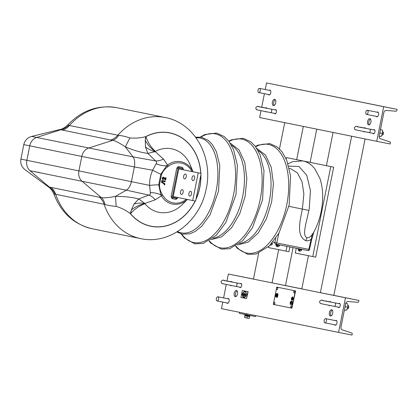 <?xml version="1.0" encoding="UTF-8"?>
<svg xmlns="http://www.w3.org/2000/svg" width="418" height="418" viewBox="0 0 418 418"><rect width="100%" height="100%" fill="white"/><g stroke="black" fill="none" stroke-linecap="round" stroke-linejoin="round"><path stroke-width="0.63" d="M188.889 193.466A2.471 1.327 -78.8 0 0 189.709 196.152A2.471 1.327 -78.8 0 0 191.491 193.994A2.471 1.327 -78.8 0 0 190.671 191.303A2.471 1.327 -78.8 0 0 188.889 193.466M180.524 191.768A2.471 1.327 -78.8 0 0 181.344 194.454A2.471 1.327 -78.8 0 0 183.126 192.296A2.471 1.327 -78.8 0 0 182.305 189.605A2.471 1.327 -78.8 0 0 180.524 191.768M183.638 176.187A2.471 1.327 -78.8 0 0 184.458 178.878A2.471 1.327 -78.8 0 0 186.24 176.715A2.471 1.327 -78.8 0 0 185.42 174.029A2.471 1.327 -78.8 0 0 183.638 176.187M192.003 177.885A2.471 1.327 -78.8 0 0 192.823 180.576A2.471 1.327 -78.8 0 0 194.605 178.413A2.471 1.327 -78.8 0 0 193.785 175.727A2.471 1.327 -78.8 0 0 192.003 177.885M173.277 196.601L195.619 201.121L201.152 173.428L181.464 169.431M178.815 168.903L198.231 172.848L192.698 200.541M201.152 173.428L198.231 172.848M173.047 197.787A1.061 0.57 101.2 0 1 172.435 198.707L171.427 197.876A1.061 0.402 -28.9 0 0 172.503 197.38L176.13 198.404A1.061 0.57 101.2 0 1 175.518 199.323L176.871 198.958A1.061 0.402 -128.6 0 0 176.892 198.947L177.66 197.662L176.892 198.947A1.061 0.402 -128.6 0 0 176.793 198.231L177.211 197.4M183.22 169.588L182.786 169.504L182.682 168.741L182.138 168.334L179.056 167.722L178.397 167.89L178.011 168.553L176.746 168.302L177.593 167.017L178.841 166.636A1.061 0.57 101.2 0 1 179.056 167.722M171.427 197.876L171.14 196.366L176.746 168.302M178.011 168.553L172.399 196.617L171.14 196.366M178.841 166.636L181.924 167.247L183.042 168.099A1.061 0.402 151.1 0 1 183.053 168.12L183.053 168.12A1.061 0.402 151.1 0 1 182.682 168.741M183.23 169.792L183.042 168.099M181.924 167.247A1.061 0.57 101.2 0 1 182.138 168.334M177.692 197.495L177.18 197.568M163.448 179.186A0.721 0.606 -78.5 0 1 163.428 177.802A0.721 0.606 -78.5 0 1 164.06 177.99L165.653 179.965L166.066 177.901L165.538 179.416L164.295 177.749A1.071 0.904 101.5 0 0 162.78 178.047A1.071 0.904 101.5 0 0 163.381 179.531L163.203 178.972A0.559 0.47 -78.5 0 1 163.088 178.93M288.702 166.134L298.938 166.474L306.755 175.262L310.454 190.598L309.2 209.073L305.568 225.004C304.9 229.377 303.076 235.757 307.094 237.805C308.75 237.826 310.187 237.069 311.41 235.527L313.458 232.737C317.027 226.357 319.598 219.262 321.17 211.461C323.548 199.219 323.114 188.152 319.869 178.267L314.602 168.444L311.823 165.518C309.174 163.156 306.148 161.62 302.736 160.914L292.673 161.661L288.023 163.835M144.973 203.785A32.385 27.311 101.5 0 0 182.347 204.501L187.405 199.464A21.574 18.193 -78.5 0 1 161.395 195.833L155.339 199.773L144.832 203.451L144.973 203.785A16.945 7.534 -39.7 0 0 130.515 213.65L130.332 213.608C126.398 210.541 121.685 208.122 116.204 206.356C111.763 206.053 108.022 205.421 104.991 204.454A17.65 12.665 109 0 0 101.454 197.662C105.216 198.043 109.913 197.599 115.54 196.319L115.446 196.423C124.089 196.324 131.858 197.176 138.739 198.978L148.803 195.081C150.266 194.631 150.773 193.821 150.323 192.656L149.618 185.383C149.482 180.111 150.49 175.053 152.648 170.21L156.097 163.751C156.964 162.842 156.807 161.902 155.632 160.92L147.841 153.416C140.793 152.455 133.295 150.266 125.348 146.854L125.395 146.99C120.692 143.64 116.533 141.409 112.912 140.302L110.728 140.03A17.65 14.886 101.5 0 0 117.751 135.327A61.78 52.104 -78.5 0 1 165.246 117.515L116.915 107.713C98.214 104.625 81.886 110.315 67.93 124.789L69.419 125.52L118.796 135.369C121.967 135.657 125.661 136.514 129.878 137.94C135.625 138.41 140.908 137.982 145.71 136.649L145.892 136.681A16.945 7.498 -117.8 0 0 155.449 151.353L155.188 151.609L163.469 159.08L167.545 165.068A1.411 0.549 53.1 0 1 168.491 166.192L167.508 166.913C164.901 168.825 162.905 171.38 161.515 174.572L159.483 184.756C159.54 188.262 160.407 191.381 162.069 194.119L162.701 195.159A20.31 17.128 101.5 0 0 186.381 199.261M162.351 181.266L164.932 181.778A0.34 0.287 101.5 0 0 165.173 181.694M164.734 183.654A0.34 0.287 101.5 0 0 164.661 183.58L162.2 182.023M165.256 181.281A0.34 0.287 101.5 0 0 165.063 181.109L162.121 180.524A0.34 0.287 101.5 0 0 161.771 180.801L161.526 182.029A0.34 0.287 101.5 0 0 161.656 182.384L164.196 183.993L164.086 184.531A0.34 0.287 101.5 0 0 164.577 184.803M164.107 177.561A1.233 1.04 101.5 0 0 162.383 177.927A1.233 1.04 101.5 0 0 163.067 179.636A0.34 0.287 101.5 0 0 163.313 179.557M165.962 177.864A0.34 0.287 101.5 0 0 165.408 177.927L165.199 178.961M163.302 177.869A0.559 0.47 -78.5 0 1 163.678 178.042L165.115 179.97A0.34 0.287 101.5 0 0 165.544 179.954M104.991 204.454L55.678 194.281L54.026 194.365C52.443 190.786 50.573 188.293 48.41 186.893L101.454 197.662L82.085 181.302L30.033 170.743L49.402 187.097A17.65 16.401 87.2 0 1 55.004 194.313M313.829 232.074L311.703 239.467L311.055 239.362C309.414 240.564 307.685 241.019 305.877 240.737C295.61 235.736 300.479 219.272 302.366 208.99L303.87 193.989L302.052 181.762L297.438 172.906L290.735 168.788L289.293 168.501M278.879 233.234L276.737 242.978L308.865 249.358L311.055 239.362L313.819 232.094M312.361 237.053L311.917 237.095A5.293 1.62 45.4 0 1 311.41 235.527M125.395 146.99L133.028 156.886C134.659 159.263 135.103 162.618 134.371 166.949L81.797 156.421L78.908 170.884L149.618 185.383A17.65 2.393 178.3 0 1 158.72 184.798L160.831 174.243A17.65 2.33 -155.7 0 1 152.648 170.21L134.366 166.949L131.477 181.412C130.494 185.691 128.791 188.612 126.377 190.169L115.54 196.319M110.728 140.03L60.861 129.742L36.685 137.454L133.028 156.886L155.632 160.92A17.65 11.396 133.9 0 0 163.469 159.08M68.808 125.228A17.65 16.396 115.9 0 1 60.861 129.742L59.847 129.549L31.669 136.42L36.685 137.454A10.591 8.935 -78.5 0 0 29.746 145.861L26.856 160.324L78.908 170.884A10.591 8.935 101.5 0 0 82.085 181.302L126.377 190.169L148.803 195.081A17.65 11.422 -111.1 0 1 155.339 199.773M195.112 201.021A47.542 40.097 -78.5 0 1 130.515 213.65L131.372 209.988L134.011 204.047A16.945 11.798 172.7 0 1 144.832 203.451L138.739 198.978L134.011 204.047M195.216 201.042A47.657 40.196 101.5 0 1 130.332 213.608A17.65 9.483 103.2 0 1 131.372 209.988A16.945 8.94 147.7 0 1 144.884 203.66M115.446 196.423L116.204 206.356M150.323 192.656A17.65 12.044 -162.2 0 1 160.831 194.809L158.72 184.798L159.483 184.756M162.701 195.159A1.411 0.554 -30.5 0 1 161.395 195.833L160.831 194.809A1.411 0.57 -32.1 0 0 162.069 194.119M156.097 163.751A17.65 11.991 -175.1 0 0 166.625 165.8L167.545 165.068A21.574 18.193 -78.5 0 1 193.001 171.772M161.515 174.572L160.831 174.243L166.625 165.8A1.411 0.564 -125.3 0 1 167.508 166.913M145.427 146.901L147.841 153.416L155.188 151.609A16.945 11.751 29.8 0 1 145.427 146.901L145.281 140.396L145.892 136.681A47.542 40.097 -78.5 0 1 200.729 173.339M155.318 151.441A16.945 8.903 54.8 0 1 145.281 140.396A17.65 9.478 99.3 0 1 145.71 136.649A47.657 40.196 101.5 0 1 200.828 173.36M125.348 146.854L129.878 137.94M31.669 136.42C27.452 137.632 24.824 140.37 23.789 144.633L81.797 156.421A10.591 8.935 -78.5 0 1 88.736 148.014L112.912 140.302A17.65 12.671 93.8 0 0 118.796 135.369M164.629 183.962L164.687 184.808L164.891 183.8L162.189 182.081L162.383 181.104L165.241 181.673L165.376 181.36L162.367 180.743L162.006 182.295L164.629 183.962L164.196 183.993M334.562 324.749A2.471 1.327 -78.8 0 0 335.163 325.23A2.471 1.327 -78.8 0 0 336.95 323.067A2.471 1.327 -78.8 0 0 336.129 320.381A2.471 1.327 -78.8 0 0 335.388 320.596M226.744 302.872A2.471 1.327 -78.8 0 0 227.345 303.353A2.471 1.327 -78.8 0 0 229.132 301.195A2.471 1.327 -78.8 0 0 228.312 298.504A2.471 1.327 -78.8 0 0 227.57 298.718M328.872 305.26A2.116 1.139 -78.8 0 0 329.4 305.689A2.116 1.139 -78.8 0 0 330.048 305.495M239.618 287.114A2.116 1.139 -78.8 0 0 240.167 287.584A2.116 1.139 -78.8 0 0 241.698 285.734A2.116 1.139 -78.8 0 0 240.993 283.43A2.116 1.139 -78.8 0 0 240.308 283.655M338.146 307.105A2.116 1.139 -78.8 0 0 338.695 307.575A2.116 1.139 -78.8 0 0 340.221 305.72A2.116 1.139 -78.8 0 0 339.52 303.416A2.116 1.139 -78.8 0 0 338.831 303.64M230.349 285.269A2.116 1.139 -78.8 0 0 230.872 285.698A2.116 1.139 -78.8 0 0 231.525 285.504M329.384 312.528A3.177 1.709 -78.8 0 0 330.434 315.982A3.177 1.709 -78.8 0 0 332.728 313.207A3.177 1.709 -78.8 0 0 331.673 309.754A3.177 1.709 -78.8 0 0 329.384 312.528M332.284 310.13A3.177 1.709 -78.8 0 0 330.695 312.789A3.177 1.709 -78.8 0 0 331.145 315.867M234.205 293.217A3.177 1.709 -78.8 0 0 235.261 296.675A3.177 1.709 -78.8 0 0 237.549 293.896A3.177 1.709 -78.8 0 0 236.499 290.442A3.177 1.709 -78.8 0 0 234.205 293.217M237.105 290.823A3.177 1.709 -78.8 0 0 235.517 293.478A3.177 1.709 -78.8 0 0 235.966 296.555M358.916 300.453L345.482 297.783L338.564 332.404L351.998 335.069L352.191 334.097A1.061 0.893 101.5 0 0 351.611 332.906L342.347 329.896A2.471 2.085 -78.5 0 1 340.989 327.122L345.691 303.588A2.471 2.085 -78.5 0 1 348.011 301.54L357.724 302.303A1.061 0.893 101.5 0 0 358.722 301.425L358.916 300.453L333.82 295.359L365.076 138.943M217.872 296.796A2.116 1.139 101.2 0 1 217.877 296.796A2.116 1.139 101.2 0 1 218.577 299.095A2.116 1.139 101.2 0 1 217.046 300.95A2.116 1.139 101.2 0 1 216.346 298.645A2.116 1.139 101.2 0 1 217.872 296.796L228.912 298.985A2.471 1.327 -78.8 0 0 228.886 298.98M301.806 288.864L285.489 285.551L293.07 247.608M253.475 279.057L228.369 274.025L226.979 280.964M345.482 297.783L228.369 274.025M330.795 302.042A2.116 1.139 -78.8 0 0 330.225 301.53A2.116 1.139 -78.8 0 0 329.536 301.754M232.267 282.056A2.116 1.139 -78.8 0 0 231.697 281.544A2.116 1.139 -78.8 0 0 231.013 281.769M226.284 284.454L223.593 297.93M222.763 302.083L221.451 308.641L338.564 332.404M247.022 313.829L246.819 314.858L239.383 313.348L239.587 312.319M255.774 315.606L255.576 316.598L246.819 314.858M268.387 94.473A2.471 1.327 -78.8 0 0 268.988 94.954A2.471 1.327 -78.8 0 0 270.77 92.791A2.471 1.327 -78.8 0 0 269.955 90.105A2.471 1.327 -78.8 0 0 269.213 90.319M259.515 88.391A2.116 1.139 101.2 0 1 259.521 88.391A2.116 1.139 101.2 0 1 260.221 90.696A2.116 1.139 101.2 0 1 258.69 92.545A2.116 1.139 101.2 0 1 257.99 90.246A2.116 1.139 101.2 0 1 259.515 88.391L270.556 90.586A2.471 1.327 -78.8 0 0 270.524 90.575M376.205 116.345A2.471 1.327 -78.8 0 0 376.806 116.826A2.471 1.327 -78.8 0 0 378.593 114.668A2.471 1.327 -78.8 0 0 377.773 111.977A2.471 1.327 -78.8 0 0 377.031 112.191M274.344 113.33A2.116 1.139 -78.8 0 0 274.892 113.8A2.116 1.139 -78.8 0 0 276.423 111.951A2.116 1.139 -78.8 0 0 275.718 109.647A2.116 1.139 -78.8 0 0 275.034 109.871M365.52 128.258A2.116 1.139 -78.8 0 0 364.951 127.746A2.116 1.139 -78.8 0 0 364.261 127.971M266.992 108.272A2.116 1.139 -78.8 0 0 266.423 107.76A2.116 1.139 -78.8 0 0 265.738 107.985M372.872 133.321A2.116 1.139 -78.8 0 0 373.42 133.791A2.116 1.139 -78.8 0 0 374.946 131.936A2.116 1.139 -78.8 0 0 374.246 129.632A2.116 1.139 -78.8 0 0 373.556 129.857M275.734 102.802A3.177 1.709 -78.8 0 0 274.678 99.348A3.177 1.709 -78.8 0 0 272.39 102.128A3.177 1.709 -78.8 0 0 273.445 105.582A3.177 1.709 -78.8 0 0 275.734 102.802M275.29 99.73A3.177 1.709 -78.8 0 0 273.701 102.384A3.177 1.709 -78.8 0 0 274.151 105.461M370.912 122.113A3.177 1.709 -78.8 0 0 369.857 118.66A3.177 1.709 -78.8 0 0 367.568 121.434A3.177 1.709 -78.8 0 0 368.619 124.893A3.177 1.709 -78.8 0 0 370.912 122.113M370.468 119.041A3.177 1.709 -78.8 0 0 368.88 121.695A3.177 1.709 -78.8 0 0 369.329 124.773M396.907 110.331A1.061 0.893 -78.5 0 1 395.909 111.209L386.195 110.446A2.471 2.085 101.5 0 0 383.876 112.494L379.173 136.028A2.471 2.085 101.5 0 0 380.532 138.802L389.795 141.812A1.061 0.893 -78.5 0 1 390.375 143.003L390.182 143.975L376.749 141.31L383.667 106.689L397.1 109.359L396.907 110.331M261.01 110.671L259.635 117.547L376.749 141.31M363.597 131.477A2.116 1.139 -78.8 0 0 364.125 131.905A2.116 1.139 -78.8 0 0 364.773 131.712M265.075 111.486A2.116 1.139 -78.8 0 0 265.597 111.914A2.116 1.139 -78.8 0 0 266.25 111.721M265.237 89.525L266.553 82.931L383.667 106.689M261.705 107.18L264.406 93.679M266.553 82.931L397.1 109.359M333.82 295.359L320.387 292.694L351.653 136.216L333.062 132.449L326.421 165.68M320.387 292.694L301.796 288.922L308.437 255.701M310.104 162.367L316.745 129.136M285.489 285.551L272.055 282.887L278.691 249.666M296.681 159.645L303.322 126.414L284.731 122.641L279.485 148.907M272.055 282.887L253.465 279.114L258.643 253.209M286.22 159.044L286.508 157.596L333.674 167.153L315.689 257.159L295.291 253.031L296.252 248.24M289.867 246.97L288.916 251.725L268.523 247.602L268.748 246.484M286.508 157.596L330.753 166.573L312.769 256.579M286.947 246.39L286.001 251.145M333.674 167.153L330.753 166.573M382.752 131.686L382.789 131.691A1.766 0.951 101.2 0 1 383.374 133.608A1.766 0.951 101.2 0 1 382.104 135.155L382.062 135.145M348.027 305.469L348.063 305.474A1.766 0.951 101.2 0 1 348.649 307.397A1.766 0.951 101.2 0 1 347.379 308.939L347.337 308.928M380.296 129.57L382.334 129.988L382.695 133.483L381.023 136.561L379.142 136.19M379.946 132.151L380.197 132.987L379.643 133.655M380.197 132.987L382.695 133.483M380.453 129.611L382.334 129.988M345.571 303.353L347.609 303.771L347.969 307.267L346.297 310.344L344.411 309.973M345.221 305.934L345.472 306.77L344.918 307.439M345.472 306.77L347.969 307.267M345.733 303.395L347.609 303.771M217.046 300.95L228.087 303.139M325.695 318.668A2.116 1.139 101.2 0 1 326.395 320.972A2.116 1.139 101.2 0 1 324.864 322.821L324.864 322.821A2.116 1.139 101.2 0 1 324.164 320.522A2.116 1.139 101.2 0 1 325.69 318.668A2.116 1.139 101.2 0 1 325.695 318.668L336.73 320.862M367.338 110.268A2.116 1.139 101.2 0 1 368.039 112.567A2.116 1.139 101.2 0 1 366.508 114.422L366.508 114.422A2.116 1.139 101.2 0 1 365.807 112.118A2.116 1.139 101.2 0 1 367.333 110.268A2.116 1.139 101.2 0 1 367.338 110.268L378.374 112.458M258.69 92.545L269.73 94.74M276.773 287.088L273.315 304.398L291.905 308.165L295.364 290.86L276.773 287.088L295.599 290.907L291.905 308.165M276.199 296.231A0.972 0.522 101.2 0 1 275.969 295.207A0.972 0.522 101.2 0 1 276.669 294.361L277.134 294.455L277.238 293.938L276.773 293.838A1.5 0.805 -78.8 0 0 275.687 295.15A1.5 0.805 -78.8 0 0 276.183 296.785L276.507 295.406L276.925 295.495L276.648 296.879L277.066 295.521L277.484 295.604L277.348 297.02L277.677 295.374L276.418 295.118L276.199 296.231L276.429 295.124M276.773 293.844A1.5 0.805 -78.8 0 0 275.697 295.155A1.5 0.805 -78.8 0 0 276.188 296.785L276.23 296.79M275.551 295.124A1.766 0.951 -78.8 0 0 276.131 297.041L276.737 295.725L276.46 297.109L276.878 297.193L277.155 295.808L277.014 297.224L277.432 297.308L277.865 295.145L276.335 294.831L276.136 295.803A0.705 0.381 101.2 0 1 276.105 295.239A0.705 0.381 101.2 0 1 276.622 294.622L277.223 294.742L277.427 293.702L276.826 293.582A1.766 0.951 -78.8 0 0 276.82 293.582A1.766 0.951 -78.8 0 0 275.551 295.124M276.141 295.798A0.705 0.381 101.2 0 1 276.115 295.239A0.705 0.381 101.2 0 1 276.617 294.622M276.669 294.361L277.134 294.455M277.432 297.308L277.871 295.145L276.335 294.831M276.878 297.193L277.16 295.808M276.319 297.083L276.601 295.698M276.831 293.582L276.831 293.582A1.766 0.951 -78.8 0 0 276.826 293.582L277.437 293.702L277.223 294.742M276.507 295.406L276.93 295.495L276.789 296.905M277.066 295.521L277.489 295.61L277.348 297.02M277.798 294.047L277.693 294.57M277.646 294.826L277.641 294.826A0.528 0.282 -78.8 0 0 277.845 293.786A0.528 0.282 -78.8 0 0 277.641 294.826A0.528 0.282 -78.8 0 0 277.85 293.791M292.532 301.843A3.532 1.897 101.2 0 0 291.691 301.19L291.701 301.19A3.532 1.897 101.2 0 0 291.696 301.19A3.532 1.897 101.2 0 0 291.194 301.211A1.703 0.914 101.2 0 0 290.207 302.689A1.703 0.914 101.2 0 0 290.547 304.44A3.532 1.897 -78.8 0 0 291.012 304.654A3.532 1.897 -78.8 0 0 291.017 304.654A3.532 1.897 -78.8 0 0 292.036 304.377L292.177 303.651A2.205 1.186 -78.8 0 1 291.498 303.855L291.498 303.855A2.205 1.186 -78.8 0 0 291.498 303.855A0.883 0.475 101.2 0 1 291.21 302.893A0.883 0.475 101.2 0 1 291.842 302.12A0.883 0.475 101.2 0 1 291.842 302.12A2.205 1.186 101.2 0 1 292.391 302.569L292.543 301.843L292.391 302.569M291.492 303.849A0.883 0.475 101.2 0 1 291.205 302.893A0.883 0.475 101.2 0 1 291.837 302.12M292.093 303.797A2.294 1.233 -78.8 0 1 291.487 303.938L291.482 303.938A2.294 1.233 -78.8 0 0 291.482 303.938A2.294 1.233 -78.8 0 0 291.487 303.938A0.972 0.522 101.2 0 1 291.158 302.883A0.972 0.522 101.2 0 1 291.858 302.036A2.294 1.233 101.2 0 1 292.375 302.407M291.68 301.279A3.443 1.85 101.2 0 0 291.194 301.3L291.194 301.3A1.615 0.867 101.2 0 0 290.254 302.7A1.615 0.867 101.2 0 0 290.578 304.356A3.443 1.85 -78.8 0 0 291.027 304.57A3.443 1.85 -78.8 0 1 290.578 304.356L290.583 304.356A1.615 0.867 101.2 0 1 290.259 302.7A1.615 0.867 101.2 0 1 291.194 301.3A3.443 1.85 101.2 0 1 291.675 301.279A3.443 1.85 101.2 0 1 292.48 301.885L292.37 302.413A2.294 1.233 101.2 0 0 291.858 302.036L291.863 302.036M291.027 304.565A3.443 1.85 -78.8 0 0 291.994 304.32L292.098 303.792A2.294 1.233 -78.8 0 1 291.482 303.938M292.172 303.651L292.036 304.377A3.532 1.897 -78.8 0 1 291.012 304.654L291.017 304.654M291.701 301.19A3.532 1.897 101.2 0 1 292.543 301.843M290.97 301.838A0.637 0.34 101.2 0 1 291.179 302.527A0.637 0.34 101.2 0 1 290.719 303.081L290.724 303.081A0.637 0.34 101.2 0 0 291.184 302.527A0.637 0.34 101.2 0 0 290.975 301.838L290.975 301.838A0.637 0.34 101.2 0 1 290.975 301.838A0.637 0.34 101.2 0 0 290.51 302.392L290.432 303.745M290.902 302.183L290.651 303.05A0.637 0.34 101.2 0 0 290.719 303.081L290.724 303.081M292.626 303.092L292.699 302.747L292.046 302.611L292.025 303.51L292.37 303.578L292.694 302.742L292.041 302.611M292.36 303.578L292.464 303.06M292.595 302.993L292.072 302.71L292.334 303.484L292.443 302.961M292.072 302.71L292.334 303.484M292.647 296.879A4.237 2.278 -78.8 0 0 291.524 297.898A4.237 2.278 -78.8 0 0 291.471 299.899A4.237 2.278 -78.8 0 0 291.999 300.14L292.004 300.14A4.237 2.278 -78.8 0 0 292.574 300.124L292.574 300.124A4.237 2.278 -78.8 0 0 293.295 298.259A4.237 2.278 -78.8 0 0 292.652 296.885L292.652 296.885A4.237 2.278 -78.8 0 1 293.29 298.259L293.295 298.259M291.999 300.14L292.004 300.14A4.237 2.278 -78.8 0 0 292.569 300.124A4.237 2.278 -78.8 0 0 293.29 298.259M291.592 297.961L291.597 297.961A4.096 2.2 -78.8 0 0 291.55 299.79A4.096 2.2 -78.8 0 0 292.025 300.004A4.096 2.2 -78.8 0 0 292.543 299.993A4.096 2.2 -78.8 0 0 293.206 298.285A4.096 2.2 -78.8 0 0 292.616 297.031A4.096 2.2 -78.8 0 0 291.592 297.961A4.096 2.2 -78.8 0 0 291.545 299.79L291.55 299.79A4.096 2.2 -78.8 0 0 292.03 300.004M292.616 297.036A4.096 2.2 -78.8 0 0 291.597 297.961M292.151 299.361A1.834 0.988 -78.8 0 0 292.668 299.225L292.678 299.231A1.834 0.988 -78.8 0 1 292.156 299.366L292.156 299.366A1.834 0.988 -78.8 0 1 291.717 299.022A0.601 0.324 101.2 0 1 291.659 298.483A0.601 0.324 101.2 0 1 291.921 298.003A1.834 0.988 101.2 0 1 292.448 297.862A1.834 0.988 101.2 0 1 292.454 297.862A1.834 0.988 101.2 0 1 292.882 298.191L292.84 298.405A0.92 0.491 101.2 0 0 292.652 298.29A0.92 0.491 101.2 0 0 292.381 298.363A0.92 0.491 101.2 0 1 292.657 298.29M292.26 298.604L292.286 298.87L292.255 298.604M292.448 297.862L292.454 297.862A1.834 0.988 101.2 0 1 292.877 298.191L292.835 298.405M292.715 299.011L292.715 299.011A0.92 0.491 101.2 0 1 292.506 299.048A0.92 0.491 101.2 0 1 292.281 298.87L292.286 298.87A0.92 0.491 101.2 0 0 292.506 299.048M292.929 298.651L292.689 298.421L292.673 298.959L292.966 298.478L292.689 298.421M292.767 298.98L292.835 298.63M243.751 296.414L243.809 296.007L244.316 296.315L243.835 296.472L244.425 296.336L243.866 295.996M243.428 295.338L243.506 294.93L245.032 295.453L243.506 295.395L245.136 295.474L243.542 294.925M243.098 294.267L243.156 293.854L244.321 294.084L244.608 293.07L244.54 294.131L245.674 294.361L245.596 294.768L243.098 294.267L245.674 294.826L245.768 294.34L244.655 294.115L244.65 293.075M246.061 294.471A3.14 1.688 -78.8 0 0 244.551 291.482A3.14 1.688 -78.8 0 0 242.686 294.22A3.14 1.688 -78.8 0 0 243.36 297.475A3.14 1.688 -78.8 0 0 245.894 295.307M243.401 297.501A3.177 1.709 -78.8 0 0 243.438 297.527A3.177 1.709 -78.8 0 0 245.956 295.484M245.915 294.753A2.952 1.583 -78.8 0 0 245.256 291.811A2.952 1.583 -78.8 0 0 242.785 294.241A2.952 1.583 -78.8 0 0 244.138 297.444A2.952 1.583 -78.8 0 0 245.868 294.988M244.185 297.433A2.91 1.562 101.2 0 1 242.895 294.262A2.91 1.562 101.2 0 1 245.298 291.837M244.326 294.047L243.213 293.849M242.33 290.547L240.946 297.47L246.521 298.598L247.905 291.675L242.33 290.547L248.14 291.722L246.521 298.598M246.186 294.329A3.177 1.709 -78.8 0 0 244.64 291.466A3.177 1.709 -78.8 0 0 244.593 291.477M250.246 315.538L250.136 316.081L248.856 315.83L244.598 314.973L244.708 314.43M301.519 249.494L301.425 249.974L298.144 249.321A1.803 1.803 0 0 0 299.278 251.03A1.771 0.387 101.3 0 0 299.737 250.382M272.05 244.018L271.292 243.866L272.249 244.055L272.149 243.537M244.927 315.757L249.536 316.682L244.927 315.757L244.598 317.393M278.822 244.99L278.701 245.465L279.428 245.606L276.674 245.058M275.948 244.911A1.803 1.803 0 0 0 277.082 246.62A1.771 0.387 101.3 0 1 276.941 245.727L277.552 245.847A1.771 0.387 -78.7 0 0 277.719 246.751A1.803 1.803 0 0 0 279.428 245.606M278.701 245.465L276.648 245.052L276.747 244.572M277.082 246.62A1.771 0.387 101.3 0 0 277.547 245.977M272.249 244.055A1.803 1.803 0 0 1 270.545 245.199A1.771 0.387 -78.7 0 1 270.378 244.854M301.425 249.974L298.144 249.321M299.278 251.03A1.771 0.387 101.3 0 1 299.136 250.136L299.748 250.257A1.771 0.387 -78.7 0 0 299.915 251.155A1.803 1.803 0 0 0 301.624 250.016M244.713 317.419L245.826 317.852L244.713 317.419L245.037 315.783M247.017 317.884L245.826 317.852L248.073 318.302L247.017 317.884L247.341 316.248M249.118 318.506L248.073 318.302L249.112 318.506L249.536 316.682M246.38 295.923A0.935 0.502 101.2 0 1 246.265 295.871A1.008 1.008 0 0 1 246.615 294.094A0.935 0.502 101.2 0 1 246.745 294.089A0.935 0.502 101.2 0 1 247.059 295.108A0.935 0.502 101.2 0 1 246.38 295.923M277.056 289.538A0.935 0.502 101.2 0 1 276.941 289.486A1.008 1.008 0 0 1 277.291 287.709A0.935 0.502 101.2 0 1 277.427 287.704A0.935 0.502 101.2 0 1 277.735 288.723A0.935 0.502 101.2 0 1 277.056 289.538M294.162 293.008A0.935 0.502 101.2 0 1 294.042 292.955A1.008 1.008 0 0 1 294.397 291.179A0.935 0.502 101.2 0 1 294.528 291.174A0.935 0.502 101.2 0 1 294.836 292.192A0.935 0.502 101.2 0 1 294.162 293.008M274.151 304.079A0.935 0.502 101.2 0 1 274.036 304.027A1.008 1.008 0 0 1 274.386 302.251A0.935 0.502 101.2 0 1 274.521 302.245A0.935 0.502 101.2 0 1 274.83 303.264A0.935 0.502 101.2 0 1 274.151 304.079M291.257 307.549A0.935 0.502 101.2 0 1 291.137 307.496A1.008 1.008 0 0 1 291.492 305.72A0.935 0.502 101.2 0 1 291.623 305.715A0.935 0.502 101.2 0 1 291.931 306.734A0.935 0.502 101.2 0 1 291.257 307.549M275.739 244.368L279.83 245.183M302.026 249.593L297.935 248.773M272.656 243.631L271.669 243.443M176.13 198.404L176.793 198.231M172.399 196.617L172.503 197.38M177.593 167.017A1.061 0.402 51.4 0 1 178.397 167.89M176.365 197.228A0.528 0.444 -78.5 0 1 175.941 197.4L173.606 196.935A0.528 0.444 -78.5 0 1 173.271 196.329L178.7 169.154A0.528 0.444 -78.5 0 1 179.244 168.72L181.579 169.185A0.528 0.444 -78.5 0 1 181.908 169.52M175.518 199.323L172.435 198.707M173.595 196.664L173.606 196.935M175.936 197.139L175.941 197.4M116.915 107.713A61.78 52.104 101.5 0 0 69.419 125.52A17.65 14.886 101.5 0 1 62.397 130.223M255.612 146.744A55.39 29.762 101.2 0 1 286.779 204.658A55.39 29.762 101.2 0 1 235.898 246.03M258.005 150.459A48.331 25.968 101.2 0 1 269.338 201.178A48.331 25.968 101.2 0 1 239.53 243.511M229.038 141.467A55.39 29.762 101.2 0 1 260.205 199.381A55.39 29.762 101.2 0 1 209.324 240.752M231.431 145.182A48.331 25.968 101.2 0 1 242.764 195.901A48.331 25.968 101.2 0 1 212.955 238.234M200.896 137.104A55.39 29.762 101.2 0 1 233.631 194.104A55.39 29.762 101.2 0 1 181.647 234.033M196.084 137.846A48.331 25.968 101.2 0 1 216.184 190.624A48.331 25.968 101.2 0 1 177.577 231.551M191.998 171.568A20.31 17.128 101.5 0 0 168.491 166.192M51.001 187.259A17.65 14.886 101.5 0 1 55.678 194.281A61.78 52.104 101.5 0 0 92.347 228.803C74.064 224.409 61.294 212.929 54.026 194.365M195.943 199.496A47.657 40.196 101.5 0 0 200.891 174.75M165.246 117.515C195.969 123.373 213.702 158.871 205.886 190.31C199.647 221.477 169.389 245.084 140.678 238.61A61.78 52.104 -78.5 0 1 104.014 204.089A17.65 14.886 101.5 0 0 99.332 197.061M200.802 175.194A47.542 40.097 -78.5 0 1 196.032 199.052M193.027 171.777L190.331 165.167A32.385 27.311 101.5 0 0 155.449 151.353M272.787 242.132L274.835 242.55L275.812 238.114M288.895 206.314L308.907 210.453M309.508 249.462A1.411 1.411 0 0 1 307.852 250.544L275.728 244.164A1.411 0.758 -78.8 0 0 276.737 242.978L274.835 242.55A1.411 1.191 101.5 0 0 275.728 244.164L307.852 250.544A1.411 0.758 -78.8 0 0 308.865 249.358L309.508 249.462L311.703 239.467M305.877 240.737A5.293 2.848 101.2 0 1 307.094 237.805M23.789 144.633L20.9 159.096L26.856 160.324A10.591 8.935 101.5 0 0 30.033 170.743L39.872 172.618M165.241 181.673L164.932 181.778M162.184 180.884L161.771 180.801M161.938 182.112L161.526 182.029M162.006 182.295L161.656 182.384M164.499 184.615L164.086 184.531M163.381 179.531L163.067 179.636M164.06 177.99L163.678 178.042M165.497 179.918L165.115 179.97M165.821 178.011L165.408 177.927M276.267 110.112L271.125 109.093A1.766 0.951 101.2 0 1 271.71 111.01A1.766 0.951 101.2 0 1 270.436 112.557L258.481 110.159C256.114 109.364 256.668 110.697 255.748 107.807C258.152 104.918 258.298 107.139 261.83 107.207L266.971 108.231M374.789 130.102L369.648 129.084A1.766 0.951 101.2 0 1 370.233 131.001A1.766 0.951 101.2 0 1 368.958 132.543L357.003 130.15C354.636 129.355 355.19 130.688 354.271 127.793C356.679 124.904 356.82 127.129 360.353 127.197L365.499 128.216M340.064 303.886L334.922 302.867A1.766 0.951 101.2 0 1 335.508 304.785A1.766 0.951 101.2 0 1 334.233 306.326L322.278 303.933C319.911 303.139 320.465 304.471 319.545 301.577C321.954 298.687 322.095 300.913 325.627 300.981L330.774 302M241.541 283.9L236.4 282.876A1.766 0.951 101.2 0 1 236.985 284.794A1.766 0.951 101.2 0 1 235.71 286.34L223.755 283.947C221.388 283.148 221.942 284.48 221.023 281.591C223.426 278.701 223.573 280.922 227.105 280.99L232.246 282.014M235.553 246.233L237.471 248.47L247.874 254.395L256.333 253.982L269.37 245.883L279.02 232.983L289.136 205.128L290.557 175.926L286.701 160.183L282.129 151.938L277.489 147.162L269.824 143.578L257.927 145.124L255.377 146.425M237.529 244.99L248.224 242.111L258.24 232.941L266.402 218.818L271.695 201.648L273.409 183.701L271.282 167.461L265.529 155.104L256.72 148.327M208.979 240.956L210.891 243.192L221.294 249.118L229.759 248.705L242.795 240.606L252.446 227.706L262.561 199.851L263.983 170.649L260.127 154.906L255.555 146.661L250.91 141.885L243.25 138.301L231.347 139.847L228.798 141.148M210.954 239.713L221.65 236.834L231.661 227.664L239.827 213.541L245.12 196.371L246.834 178.423L244.708 162.184L238.955 149.827L230.146 143.05M181.14 233.902L184.317 237.915L194.72 243.84L203.185 243.428L216.216 235.329L225.872 222.428L235.987 194.574L237.408 165.371L233.552 149.628L228.975 141.383L224.335 136.608L216.676 133.023L204.773 134.57L200.379 137.031M176.861 231.99L182.358 234.184L189.814 233.824L195.206 231.478L201.675 226.3L210.045 214.826L218.541 191.094L219.784 165.58L216.409 151.807L212.401 144.576L208.321 140.38L201.565 137.224L195.593 137.177M140.678 238.61L92.347 228.803M48.415 186.893L25.017 169.703C21.59 166.965 20.221 163.428 20.9 159.096M67.93 124.789C64.816 127.652 62.12 129.24 59.847 129.549M257.201 109.892L257.89 109.866M271.125 109.093L258.533 106.736M270.436 112.557L275.582 113.576M355.723 129.883L356.413 129.857M369.648 129.084L357.061 126.727M368.958 132.543L374.105 133.567M320.998 303.667L321.688 303.64M334.922 302.867L322.335 300.511M334.233 306.326L339.379 307.35M222.475 283.676L223.165 283.65M236.4 282.876L223.808 280.52M235.71 286.34L240.857 287.359M324.864 322.821L335.905 325.016M366.508 114.422L377.548 116.612M298.436 248.877L298.342 249.363M245.256 315.109L245.12 315.799M249.478 315.956L249.342 316.64M242.576 293.274A1.008 1.008 0 0 0 242.221 295.051"/></g></svg>
